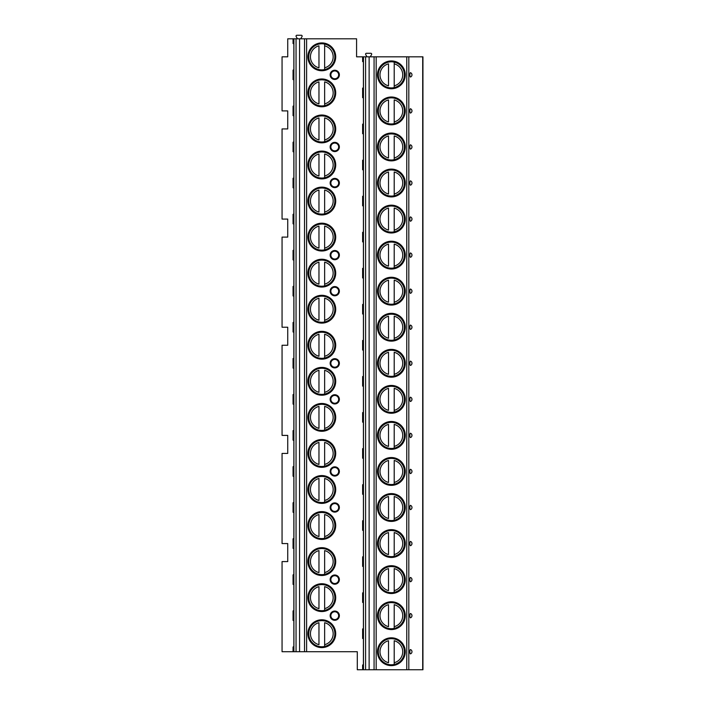 <?xml version="1.0" encoding="UTF-8"?>
<svg xmlns="http://www.w3.org/2000/svg" width="705" height="705" viewBox="0 0 705 705"><rect width="100%" height="100%" fill="white"/><g stroke="black" fill="none" stroke-linecap="round" stroke-linejoin="round"><path stroke-width="1.06" d="M408.812 669.75L408.812 56.823L422.938 56.823L422.938 669.75L357.294 669.75L357.294 651.72L293.06 651.72L293.06 646.97L293.862 646.679M293.862 43.842L293.06 43.551L293.06 38.801L287.737 38.801L287.737 56.823L282.062 56.823L282.062 110.905L287.737 110.905L287.737 128.936L282.062 128.936L282.062 219.07L287.737 219.07L287.737 237.1L282.062 237.1L282.062 327.235L287.737 327.235L287.737 345.265L282.062 345.265L282.062 435.399L287.737 435.399L287.737 453.421L282.062 453.421L282.062 543.564L287.737 543.564L287.737 561.585L282.062 561.585L282.062 651.72L293.06 651.72M293.862 79.894L293.06 79.612L293.06 70.095L293.862 69.813M293.862 115.955L293.06 115.664L293.06 106.155L293.862 105.865M293.862 152.007L293.06 151.716L293.06 142.207L293.862 141.916M293.862 188.059L293.06 187.768L293.06 178.259L293.862 177.968M293.862 224.111L293.06 223.829L293.06 214.311L293.862 214.029M293.862 260.171L293.06 259.881L293.06 250.372L293.862 250.081M293.862 296.223L293.06 295.933L293.06 286.424L293.862 286.133M293.862 332.275L293.06 331.985L293.06 322.476L293.862 322.194M293.862 368.336L293.06 368.045L293.06 358.537L293.862 358.246M293.862 404.388L293.06 404.097L293.06 394.589L293.862 394.298M293.862 440.44L293.06 440.149L293.06 430.64L293.862 430.35M293.862 476.492L293.06 476.21L293.06 466.692L293.862 466.41M293.862 512.553L293.06 512.262L293.06 502.753L293.862 502.462M293.862 548.605L293.06 548.314L293.06 538.805L293.862 538.514M293.862 584.657L293.06 584.366L293.06 574.857L293.862 574.566M293.862 620.708L293.06 620.426L293.06 610.909L293.862 610.627M293.06 38.801L356.58 38.801L356.58 56.823L408.812 56.823M297.457 38.801L296.144 36.528A0.855 0.855 0 0 1 296.884 35.25L301.291 35.25A0.855 0.855 0 0 1 302.031 36.528L300.718 38.801M367.005 56.823L365.692 54.558A0.855 0.855 0 0 1 366.433 53.28L370.848 53.28A0.855 0.855 0 0 1 371.579 54.558L370.275 56.823M411.949 75.197L411.949 74.51M409.869 74.853A2.168 0.564 90 0 0 410.486 77.012A2.309 2.309 0 0 0 410.486 72.694A2.168 0.564 90 0 0 409.869 74.853M411.79 111.813L411.949 110.562M410.486 108.746A2.168 0.564 90 0 0 409.869 110.905A2.168 0.564 90 0 0 410.486 113.064A2.309 2.309 0 0 0 410.486 108.746A2.309 2.309 0 0 1 410.486 113.064M411.79 147.874L411.949 146.614M410.486 144.807A2.168 0.564 90 0 0 409.869 146.966A2.168 0.564 90 0 0 410.486 149.116A2.309 2.309 0 0 0 410.486 144.807A2.309 2.309 0 0 1 410.486 149.116M411.79 183.926L411.949 182.674M410.486 180.859A2.168 0.564 90 0 0 409.869 183.018A2.168 0.564 90 0 0 410.486 185.177A2.309 2.309 0 0 0 410.486 180.859A2.309 2.309 0 0 1 410.486 185.177M411.79 219.978L411.949 218.726M410.486 216.911A2.168 0.564 90 0 0 409.869 219.07A2.168 0.564 90 0 0 410.486 221.229A2.309 2.309 0 0 0 410.486 216.911A2.309 2.309 0 0 1 410.486 221.229M411.79 256.038L411.949 254.778M410.486 252.963A2.168 0.564 90 0 0 409.869 255.122A2.168 0.564 90 0 0 410.486 257.281A2.309 2.309 0 0 0 410.486 252.963A2.309 2.309 0 0 1 410.486 257.281M411.79 292.09L411.949 290.83M410.486 289.024A2.168 0.564 90 0 0 409.869 291.183A2.168 0.564 90 0 0 410.486 293.333A2.309 2.309 0 0 0 410.486 289.024A2.309 2.309 0 0 1 410.486 293.333M411.79 328.142L411.949 326.891M410.486 325.075A2.168 0.564 90 0 0 409.869 327.235A2.168 0.564 90 0 0 410.486 329.394A2.309 2.309 0 0 0 410.486 325.075A2.309 2.309 0 0 1 410.486 329.394M411.79 364.194L411.949 362.943M410.486 361.127A2.168 0.564 90 0 0 409.869 363.286A2.168 0.564 90 0 0 410.486 365.446A2.309 2.309 0 0 0 410.486 361.127A2.309 2.309 0 0 1 410.486 365.446M411.79 400.255L411.949 398.995M410.486 397.188A2.168 0.564 90 0 0 409.869 399.338A2.168 0.564 90 0 0 410.486 401.498A2.309 2.309 0 0 0 410.486 397.188A2.309 2.309 0 0 1 410.486 401.498M411.79 436.307L411.949 435.047M410.486 433.24A2.168 0.564 90 0 0 409.869 435.399A2.168 0.564 90 0 0 410.486 437.558A2.309 2.309 0 0 0 410.486 433.24A2.309 2.309 0 0 1 410.486 437.558M411.79 472.359L411.949 471.107M410.486 469.292A2.168 0.564 90 0 0 409.869 471.451A2.168 0.564 90 0 0 410.486 473.61A2.309 2.309 0 0 0 410.486 469.292A2.309 2.309 0 0 1 410.486 473.61M410.486 505.344A2.168 0.564 90 0 0 409.869 507.503A2.168 0.564 90 0 0 410.486 509.662A2.309 2.309 0 0 0 410.486 505.344A2.309 2.309 0 0 1 410.486 509.662M411.79 544.471L411.949 543.211M410.486 541.405A2.168 0.564 90 0 0 409.869 543.564A2.168 0.564 90 0 0 410.486 545.714A2.309 2.309 0 0 0 410.486 541.405A2.309 2.309 0 0 1 410.486 545.714M411.79 580.523L411.949 579.272M410.486 577.457A2.168 0.564 90 0 0 409.869 579.616A2.168 0.564 90 0 0 410.486 581.775A2.309 2.309 0 0 0 410.486 577.457A2.309 2.309 0 0 1 410.486 581.775M411.79 616.575L411.949 615.324M410.486 613.509A2.168 0.564 90 0 0 409.869 615.668A2.168 0.564 90 0 0 410.486 617.827A2.309 2.309 0 0 0 410.486 613.509A2.309 2.309 0 0 1 410.486 617.827M410.486 649.561A2.168 0.564 90 0 0 409.869 651.72A2.168 0.564 90 0 0 410.486 653.879A2.309 2.309 0 0 0 410.486 649.561A2.309 2.309 0 0 1 410.486 653.879M377.448 74.853A13.915 13.915 0 0 0 391.354 88.76A13.915 13.915 0 0 0 405.269 74.853A13.915 13.915 0 0 0 391.354 60.938A13.915 13.915 0 0 0 377.448 74.853M377.448 110.905A13.915 13.915 0 0 0 391.354 124.82A13.915 13.915 0 0 0 405.269 110.905A13.915 13.915 0 0 0 391.354 96.999A13.915 13.915 0 0 0 377.448 110.905M377.448 146.966A13.915 13.915 0 0 0 391.354 160.872A13.915 13.915 0 0 0 405.269 146.966A13.915 13.915 0 0 0 391.354 133.051A13.915 13.915 0 0 0 377.448 146.966M377.448 183.018A13.915 13.915 0 0 0 391.354 196.924A13.915 13.915 0 0 0 405.269 183.018A13.915 13.915 0 0 0 391.354 169.103A13.915 13.915 0 0 0 377.448 183.018M377.448 219.07A13.915 13.915 0 0 0 391.354 232.985A13.915 13.915 0 0 0 405.269 219.07A13.915 13.915 0 0 0 391.354 205.164A13.915 13.915 0 0 0 377.448 219.07M377.448 255.122A13.915 13.915 0 0 0 391.354 269.037A13.915 13.915 0 0 0 405.269 255.122A13.915 13.915 0 0 0 391.354 241.216A13.915 13.915 0 0 0 377.448 255.122M377.448 291.183A13.915 13.915 0 0 0 391.354 305.089A13.915 13.915 0 0 0 405.269 291.183A13.915 13.915 0 0 0 391.354 277.268A13.915 13.915 0 0 0 377.448 291.183M377.448 327.235A13.915 13.915 0 0 0 391.354 341.141A13.915 13.915 0 0 0 405.269 327.235A13.915 13.915 0 0 0 391.354 313.32A13.915 13.915 0 0 0 377.448 327.235M377.448 363.286A13.915 13.915 0 0 0 391.354 377.201A13.915 13.915 0 0 0 405.269 363.286A13.915 13.915 0 0 0 391.354 349.38A13.915 13.915 0 0 0 377.448 363.286M377.448 399.338A13.915 13.915 0 0 0 391.354 413.253A13.915 13.915 0 0 0 405.269 399.338A13.915 13.915 0 0 0 391.354 385.432A13.915 13.915 0 0 0 377.448 399.338M377.448 435.399A13.915 13.915 0 0 0 391.354 449.305A13.915 13.915 0 0 0 405.269 435.399A13.915 13.915 0 0 0 391.354 421.484A13.915 13.915 0 0 0 377.448 435.399M377.448 471.451A13.915 13.915 0 0 0 391.354 485.366A13.915 13.915 0 0 0 405.269 471.451A13.915 13.915 0 0 0 391.354 457.536A13.915 13.915 0 0 0 377.448 471.451M377.448 507.503A13.915 13.915 0 0 0 391.354 521.418A13.915 13.915 0 0 0 405.269 507.503A13.915 13.915 0 0 0 391.354 493.597A13.915 13.915 0 0 0 377.448 507.503M377.448 543.564A13.915 13.915 0 0 0 391.354 557.47A13.915 13.915 0 0 0 405.269 543.564A13.915 13.915 0 0 0 391.354 529.649A13.915 13.915 0 0 0 377.448 543.564M377.448 579.616A13.915 13.915 0 0 0 391.354 593.522A13.915 13.915 0 0 0 405.269 579.616A13.915 13.915 0 0 0 391.354 565.701A13.915 13.915 0 0 0 377.448 579.616M377.448 615.668A13.915 13.915 0 0 0 391.354 629.583A13.915 13.915 0 0 0 405.269 615.668A13.915 13.915 0 0 0 391.354 601.762A13.915 13.915 0 0 0 377.448 615.668M377.448 651.72A13.915 13.915 0 0 0 391.354 665.635A13.915 13.915 0 0 0 405.269 651.72A13.915 13.915 0 0 0 391.354 637.813A13.915 13.915 0 0 0 377.448 651.72M369.129 669.75L369.129 56.823M363.41 638.739L362.617 638.448L363.41 638.448L363.41 664.991L362.617 664.991L363.41 664.709M362.617 638.448L362.617 628.939L363.41 628.649M363.41 602.687L362.617 602.396L363.41 602.396L363.41 628.939L362.617 628.939M362.617 602.396L362.617 592.887L363.41 592.597M363.41 566.635L362.617 566.344L363.41 566.344L363.41 592.887L362.617 592.887M362.617 566.344L362.617 556.835L363.41 556.545M363.41 530.574L362.617 530.283L363.41 530.283L363.41 556.835L362.617 556.835M362.617 530.283L362.617 520.775L363.41 520.493M363.41 494.522L362.617 494.231L363.41 494.231L363.41 520.775L362.617 520.775M362.617 494.231L362.617 484.723L363.41 484.432M363.41 458.47L362.617 458.179L363.41 458.179L363.41 484.723L362.617 484.723M362.617 458.179L362.617 448.671L363.41 448.38M363.41 422.41L362.617 422.128L363.41 422.128L363.41 448.671L362.617 448.671M362.617 422.128L362.617 412.61L363.41 412.328M363.41 386.358L362.617 386.067L363.41 386.067L363.41 412.61L362.617 412.61M362.617 386.067L362.617 376.558L363.41 376.267M363.41 350.306L362.617 350.015L363.41 350.015L363.41 376.558L362.617 376.558M362.617 350.015L362.617 340.506L363.41 340.215M363.41 314.254L362.617 313.963L363.41 313.963L363.41 340.506L362.617 340.506M362.617 313.963L362.617 304.454L363.41 304.163M363.41 278.193L362.617 277.911L363.41 277.911L363.41 304.454L362.617 304.454M362.617 277.911L362.617 268.394L363.41 268.111M363.41 242.141L362.617 241.85L363.41 241.85L363.41 268.394L362.617 268.394M362.617 241.85L362.617 232.342L363.41 232.051M363.41 206.089L362.617 205.798L363.41 205.798L363.41 232.342L362.617 232.342M362.617 205.798L362.617 196.29L363.41 195.999M363.41 170.037L362.617 169.746L363.41 169.746L363.41 196.29L362.617 196.29M362.617 169.746L362.617 160.238L363.41 159.947M363.41 133.976L362.617 133.686L363.41 133.686L363.41 160.238L362.617 160.238M362.617 133.686L362.617 124.177L363.41 123.895M363.41 97.924L362.617 97.634L363.41 97.634L363.41 124.177L362.617 124.177M362.617 97.634L362.617 88.125L363.41 87.834M363.41 61.873L362.617 61.582L363.41 61.582L363.41 88.125L362.617 88.125M362.617 61.582L362.617 56.823M362.617 669.75L362.617 664.991M307.891 92.884A13.915 13.915 0 0 0 321.806 106.79A13.915 13.915 0 0 0 335.712 92.884A13.915 13.915 0 0 0 321.806 78.969A13.915 13.915 0 0 0 307.891 92.884M307.891 128.936A13.915 13.915 0 0 0 321.806 142.842A13.915 13.915 0 0 0 335.712 128.936A13.915 13.915 0 0 0 321.806 115.021A13.915 13.915 0 0 0 307.891 128.936M307.891 164.988A13.915 13.915 0 0 0 321.806 178.903A13.915 13.915 0 0 0 335.712 164.988A13.915 13.915 0 0 0 321.806 151.082A13.915 13.915 0 0 0 307.891 164.988M307.891 201.04A13.915 13.915 0 0 0 321.806 214.954A13.915 13.915 0 0 0 335.712 201.04A13.915 13.915 0 0 0 321.806 187.133A13.915 13.915 0 0 0 307.891 201.04M307.891 237.1A13.915 13.915 0 0 0 321.806 251.006A13.915 13.915 0 0 0 335.712 237.1A13.915 13.915 0 0 0 321.806 223.185A13.915 13.915 0 0 0 307.891 237.1M307.891 273.152A13.915 13.915 0 0 0 321.806 287.058A13.915 13.915 0 0 0 335.712 273.152A13.915 13.915 0 0 0 321.806 259.237A13.915 13.915 0 0 0 307.891 273.152M307.891 309.204A13.915 13.915 0 0 0 321.806 323.119A13.915 13.915 0 0 0 335.712 309.204A13.915 13.915 0 0 0 321.806 295.298A13.915 13.915 0 0 0 307.891 309.204M307.891 345.265A13.915 13.915 0 0 0 321.806 359.171A13.915 13.915 0 0 0 335.712 345.265A13.915 13.915 0 0 0 321.806 331.35A13.915 13.915 0 0 0 307.891 345.265M307.891 381.317A13.915 13.915 0 0 0 321.806 395.223A13.915 13.915 0 0 0 335.712 381.317A13.915 13.915 0 0 0 321.806 367.402A13.915 13.915 0 0 0 307.891 381.317M307.891 417.369A13.915 13.915 0 0 0 321.806 431.284A13.915 13.915 0 0 0 335.712 417.369A13.915 13.915 0 0 0 321.806 403.463A13.915 13.915 0 0 0 307.891 417.369M307.891 453.421A13.915 13.915 0 0 0 321.806 467.336A13.915 13.915 0 0 0 335.712 453.421A13.915 13.915 0 0 0 321.806 439.515A13.915 13.915 0 0 0 307.891 453.421M307.891 489.482A13.915 13.915 0 0 0 321.806 503.388A13.915 13.915 0 0 0 335.712 489.482A13.915 13.915 0 0 0 321.806 475.567A13.915 13.915 0 0 0 307.891 489.482M307.891 525.533A13.915 13.915 0 0 0 321.806 539.44A13.915 13.915 0 0 0 335.712 525.533A13.915 13.915 0 0 0 321.806 511.618A13.915 13.915 0 0 0 307.891 525.533M307.891 561.585A13.915 13.915 0 0 0 321.806 575.5A13.915 13.915 0 0 0 335.712 561.585A13.915 13.915 0 0 0 321.806 547.679A13.915 13.915 0 0 0 307.891 561.585M307.891 597.637A13.915 13.915 0 0 0 321.806 611.552A13.915 13.915 0 0 0 335.712 597.637A13.915 13.915 0 0 0 321.806 583.731A13.915 13.915 0 0 0 307.891 597.637M307.891 633.698A13.915 13.915 0 0 0 321.806 647.604A13.915 13.915 0 0 0 335.712 633.698A13.915 13.915 0 0 0 321.806 619.783A13.915 13.915 0 0 0 307.891 633.698M307.891 56.823A13.915 13.915 0 0 0 321.806 70.738A13.915 13.915 0 0 0 335.712 56.823A13.915 13.915 0 0 0 321.806 42.917A13.915 13.915 0 0 0 307.891 56.823M334.76 79.462A4.609 4.609 0 0 1 330.143 74.853A4.609 4.609 0 0 1 334.76 70.236A4.609 4.609 0 0 1 339.369 74.853A4.609 4.609 0 0 1 334.76 79.462M334.76 151.575A4.609 4.609 0 0 1 330.143 146.966A4.609 4.609 0 0 1 334.76 142.348A4.609 4.609 0 0 1 339.369 146.966A4.609 4.609 0 0 1 334.76 151.575M334.76 187.627A4.609 4.609 0 0 1 330.143 183.018A4.609 4.609 0 0 1 334.76 178.4A4.609 4.609 0 0 1 339.369 183.018A4.609 4.609 0 0 1 334.76 187.627M334.76 259.74A4.609 4.609 0 0 1 330.143 255.122A4.609 4.609 0 0 1 334.76 250.513A4.609 4.609 0 0 1 339.369 255.122A4.609 4.609 0 0 1 334.76 259.74M334.76 295.792A4.609 4.609 0 0 1 330.143 291.183A4.609 4.609 0 0 1 334.76 286.565A4.609 4.609 0 0 1 339.369 291.183A4.609 4.609 0 0 1 334.76 295.792M334.76 367.904A4.609 4.609 0 0 1 330.143 363.286A4.609 4.609 0 0 1 334.76 358.678A4.609 4.609 0 0 1 339.369 363.286A4.609 4.609 0 0 1 334.76 367.904M334.76 403.956A4.609 4.609 0 0 1 330.143 399.338A4.609 4.609 0 0 1 334.76 394.73A4.609 4.609 0 0 1 339.369 399.338A4.609 4.609 0 0 1 334.76 403.956M334.76 476.06A4.609 4.609 0 0 1 330.143 471.451A4.609 4.609 0 0 1 334.76 466.833A4.609 4.609 0 0 1 339.369 471.451A4.609 4.609 0 0 1 334.76 476.06M334.76 512.121A4.609 4.609 0 0 1 330.143 507.503A4.609 4.609 0 0 1 334.76 502.894A4.609 4.609 0 0 1 339.369 507.503A4.609 4.609 0 0 1 334.76 512.121M334.76 584.225A4.609 4.609 0 0 1 330.143 579.616A4.609 4.609 0 0 1 334.76 574.998A4.609 4.609 0 0 1 339.369 579.616A4.609 4.609 0 0 1 334.76 584.225M334.76 620.285A4.609 4.609 0 0 1 330.143 615.668A4.609 4.609 0 0 1 334.76 611.059A4.609 4.609 0 0 1 339.369 615.668A4.609 4.609 0 0 1 334.76 620.285M308.746 56.823A13.06 13.06 0 0 1 321.806 43.763A13.06 13.06 0 0 1 334.866 56.823A13.06 13.06 0 0 1 321.806 69.883A13.06 13.06 0 0 1 308.746 56.823M318.968 67.821L318.968 45.834A11.351 11.351 0 0 0 318.968 67.821M324.644 69.575L324.644 44.08M324.644 43.648L324.644 45.834A11.351 11.351 0 0 1 324.644 67.821L324.644 70.007M308.746 92.884A13.06 13.06 0 0 1 321.806 79.824A13.06 13.06 0 0 1 334.866 92.884A13.06 13.06 0 0 1 321.806 105.935A13.06 13.06 0 0 1 308.746 92.884M318.968 103.873L318.968 81.886A11.351 11.351 0 0 0 318.968 103.873M324.644 105.627L324.644 81.886A11.351 11.351 0 0 1 324.644 103.873L324.644 106.058M308.746 128.936A13.06 13.06 0 0 1 321.806 115.876A13.06 13.06 0 0 1 334.866 128.936A13.06 13.06 0 0 1 321.806 141.996A13.06 13.06 0 0 1 308.746 128.936M318.968 142.119L318.968 141.679M318.968 139.925L318.968 117.938A11.351 11.351 0 0 0 318.968 139.925M324.644 141.679L324.644 117.938A11.351 11.351 0 0 1 324.644 139.925L324.644 142.119M308.746 164.988A13.06 13.06 0 0 1 321.806 151.928A13.06 13.06 0 0 1 334.866 164.988A13.06 13.06 0 0 1 321.806 178.048A13.06 13.06 0 0 1 308.746 164.988M318.968 152.245L318.968 151.804M318.968 175.986L318.968 153.998A11.351 11.351 0 0 0 318.968 175.986M324.644 151.804L324.644 152.245M324.644 177.739L324.644 153.998A11.351 11.351 0 0 1 324.644 175.986L324.644 178.171M308.746 201.04A13.06 13.06 0 0 1 321.806 187.988A13.06 13.06 0 0 1 334.866 201.04A13.06 13.06 0 0 1 321.806 214.1A13.06 13.06 0 0 1 308.746 201.04M318.968 212.038L318.968 190.05A11.351 11.351 0 0 0 318.968 212.038M324.644 213.791L324.644 190.05A11.351 11.351 0 0 1 324.644 212.038L324.644 214.223M308.746 237.1A13.06 13.06 0 0 1 321.806 224.04A13.06 13.06 0 0 1 334.866 237.1A13.06 13.06 0 0 1 321.806 250.16A13.06 13.06 0 0 1 308.746 237.1M318.968 248.089L318.968 226.102A11.351 11.351 0 0 0 318.968 248.089M324.644 249.843L324.644 226.102A11.351 11.351 0 0 1 324.644 248.089L324.644 250.275M308.746 273.152A13.06 13.06 0 0 1 321.806 260.092A13.06 13.06 0 0 1 334.866 273.152A13.06 13.06 0 0 1 321.806 286.212A13.06 13.06 0 0 1 308.746 273.152M318.968 260.409L318.968 259.969M318.968 286.336L318.968 285.895M318.968 284.141L318.968 262.163A11.351 11.351 0 0 0 318.968 284.141M324.644 259.969L324.644 260.409M324.644 285.895L324.644 262.163A11.351 11.351 0 0 1 324.644 284.141L324.644 286.336M308.746 309.204A13.06 13.06 0 0 1 321.806 296.144A13.06 13.06 0 0 1 334.866 309.204A13.06 13.06 0 0 1 321.806 322.264A13.06 13.06 0 0 1 308.746 309.204M318.968 320.202L318.968 298.215A11.351 11.351 0 0 0 318.968 320.202M324.644 321.956L324.644 298.215A11.351 11.351 0 0 1 324.644 320.202L324.644 322.388M308.746 345.265A13.06 13.06 0 0 1 321.806 332.205A13.06 13.06 0 0 1 334.866 345.265A13.06 13.06 0 0 1 321.806 358.316A13.06 13.06 0 0 1 308.746 345.265M318.968 356.254L318.968 334.267A11.351 11.351 0 0 0 318.968 356.254M324.644 358.008L324.644 334.267A11.351 11.351 0 0 1 324.644 356.254L324.644 358.44M308.746 381.317A13.06 13.06 0 0 1 321.806 368.257A13.06 13.06 0 0 1 334.866 381.317A13.06 13.06 0 0 1 321.806 394.377A13.06 13.06 0 0 1 308.746 381.317M318.968 392.306L318.968 370.319A11.351 11.351 0 0 0 318.968 392.306M324.644 394.06L324.644 370.319A11.351 11.351 0 0 1 324.644 392.306L324.644 394.492M308.746 417.369A13.06 13.06 0 0 1 321.806 404.309A13.06 13.06 0 0 1 334.866 417.369A13.06 13.06 0 0 1 321.806 430.429A13.06 13.06 0 0 1 308.746 417.369M318.968 404.626L318.968 404.185M318.968 428.367L318.968 406.38A11.351 11.351 0 0 0 318.968 428.367M324.644 404.185L324.644 404.626M324.644 430.12L324.644 406.38A11.351 11.351 0 0 1 324.644 428.367L324.644 430.552M308.746 453.421A13.06 13.06 0 0 1 321.806 440.361A13.06 13.06 0 0 1 334.866 453.421A13.06 13.06 0 0 1 321.806 466.481A13.06 13.06 0 0 1 308.746 453.421M318.968 464.419L318.968 442.432A11.351 11.351 0 0 0 318.968 464.419M324.644 466.172L324.644 442.432A11.351 11.351 0 0 1 324.644 464.419L324.644 466.604M308.746 489.482A13.06 13.06 0 0 1 321.806 476.421A13.06 13.06 0 0 1 334.866 489.482A13.06 13.06 0 0 1 321.806 502.542A13.06 13.06 0 0 1 308.746 489.482M318.968 500.471L318.968 478.483A11.351 11.351 0 0 0 318.968 500.471M324.644 502.224L324.644 478.483A11.351 11.351 0 0 1 324.644 500.471L324.644 502.656M308.746 525.533A13.06 13.06 0 0 1 321.806 512.473A13.06 13.06 0 0 1 334.866 525.533A13.06 13.06 0 0 1 321.806 538.594A13.06 13.06 0 0 1 308.746 525.533M318.968 538.717L318.968 538.276M318.968 536.523L318.968 514.535A11.351 11.351 0 0 0 318.968 536.523M324.644 538.276L324.644 514.535A11.351 11.351 0 0 1 324.644 536.523L324.644 538.717M308.746 561.585A13.06 13.06 0 0 1 321.806 548.525A13.06 13.06 0 0 1 334.866 561.585A13.06 13.06 0 0 1 321.806 574.645A13.06 13.06 0 0 1 308.746 561.585M318.968 548.842L318.968 548.402M318.968 572.583L318.968 550.596A11.351 11.351 0 0 0 318.968 572.583M324.644 548.402L324.644 548.842M324.644 574.337L324.644 550.596A11.351 11.351 0 0 1 324.644 572.583L324.644 574.769M308.746 597.637A13.06 13.06 0 0 1 321.806 584.586A13.06 13.06 0 0 1 334.866 597.637A13.06 13.06 0 0 1 321.806 610.697A13.06 13.06 0 0 1 308.746 597.637M318.968 608.635L318.968 586.648A11.351 11.351 0 0 0 318.968 608.635M324.644 610.389L324.644 586.648A11.351 11.351 0 0 1 324.644 608.635L324.644 610.821M308.746 633.698A13.06 13.06 0 0 1 321.806 620.638A13.06 13.06 0 0 1 334.866 633.698A13.06 13.06 0 0 1 321.806 646.758A13.06 13.06 0 0 1 308.746 633.698M318.968 644.687L318.968 622.7A11.351 11.351 0 0 0 318.968 644.687M324.644 646.441L324.644 622.7A11.351 11.351 0 0 1 324.644 644.687L324.644 646.873M293.06 620.426L293.862 620.426L293.862 646.97L293.06 646.97M293.06 584.366L293.862 584.366L293.862 610.909L293.06 610.909M293.06 548.314L293.862 548.314L293.862 574.857L293.06 574.857M293.06 512.262L293.862 512.262L293.862 538.805L293.06 538.805M293.06 476.21L293.862 476.21L293.862 502.753L293.06 502.753M293.06 440.149L293.862 440.149L293.862 466.692L293.06 466.692M293.06 404.097L293.862 404.097L293.862 430.64L293.06 430.64M293.06 368.045L293.862 368.045L293.862 394.589L293.06 394.589M293.06 331.985L293.862 331.985L293.862 358.537L293.06 358.537M293.06 295.933L293.862 295.933L293.862 322.476L293.06 322.476M293.06 259.881L293.862 259.881L293.862 286.424L293.06 286.424M293.06 223.829L293.862 223.829L293.862 250.372L293.06 250.372M293.06 187.768L293.862 187.768L293.862 214.311L293.06 214.311M293.06 151.716L293.862 151.716L293.862 178.259L293.06 178.259M293.06 115.664L293.862 115.664L293.862 142.207L293.06 142.207M293.06 79.612L293.862 79.612L293.862 106.155L293.06 106.155M293.06 43.551L293.862 43.551L293.862 70.095L293.06 70.095M299.572 651.72L299.572 38.801M334.76 78.757A3.904 3.904 0 0 1 330.856 74.853A3.904 3.904 0 0 1 334.76 70.949A3.904 3.904 0 0 1 338.664 74.853A3.904 3.904 0 0 1 334.76 78.757M334.76 150.861A3.904 3.904 0 0 1 330.856 146.966A3.904 3.904 0 0 1 334.76 143.062A3.904 3.904 0 0 1 338.664 146.966A3.904 3.904 0 0 1 334.76 150.861M334.76 186.922A3.904 3.904 0 0 1 330.856 183.018A3.904 3.904 0 0 1 334.76 179.114A3.904 3.904 0 0 1 338.664 183.018A3.904 3.904 0 0 1 334.76 186.922M334.76 259.026A3.904 3.904 0 0 1 330.856 255.122A3.904 3.904 0 0 1 334.76 251.218A3.904 3.904 0 0 1 338.664 255.122A3.904 3.904 0 0 1 334.76 259.026M334.76 295.087A3.904 3.904 0 0 1 330.856 291.183A3.904 3.904 0 0 1 334.76 287.279A3.904 3.904 0 0 1 338.664 291.183A3.904 3.904 0 0 1 334.76 295.087M334.76 367.19A3.904 3.904 0 0 1 330.856 363.286A3.904 3.904 0 0 1 334.76 359.383A3.904 3.904 0 0 1 338.664 363.286A3.904 3.904 0 0 1 334.76 367.19M334.76 403.242A3.904 3.904 0 0 1 330.856 399.338A3.904 3.904 0 0 1 334.76 395.435A3.904 3.904 0 0 1 338.664 399.338A3.904 3.904 0 0 1 334.76 403.242M334.76 475.355A3.904 3.904 0 0 1 330.856 471.451A3.904 3.904 0 0 1 334.76 467.547A3.904 3.904 0 0 1 338.664 471.451A3.904 3.904 0 0 1 334.76 475.355M334.76 511.407A3.904 3.904 0 0 1 330.856 507.503A3.904 3.904 0 0 1 334.76 503.599A3.904 3.904 0 0 1 338.664 507.503A3.904 3.904 0 0 1 334.76 511.407M334.76 583.52A3.904 3.904 0 0 1 330.856 579.616A3.904 3.904 0 0 1 334.76 575.712A3.904 3.904 0 0 1 338.664 579.616A3.904 3.904 0 0 1 334.76 583.52M334.76 619.572A3.904 3.904 0 0 1 330.856 615.668A3.904 3.904 0 0 1 334.76 611.764A3.904 3.904 0 0 1 338.664 615.668A3.904 3.904 0 0 1 334.76 619.572M378.303 74.853A13.06 13.06 0 0 1 391.354 61.793A13.06 13.06 0 0 1 404.414 74.853A13.06 13.06 0 0 1 391.354 87.913A13.06 13.06 0 0 1 378.303 74.853M388.517 62.111L388.517 61.67M388.517 88.037L388.517 87.596M388.517 85.843L388.517 63.855A11.351 11.351 0 0 0 388.517 85.843M394.201 87.596L394.201 62.111M394.201 61.67L394.201 63.855A11.351 11.351 0 0 1 394.201 85.843L394.201 88.037M378.303 110.905A13.06 13.06 0 0 1 391.354 97.845A13.06 13.06 0 0 1 404.414 110.905A13.06 13.06 0 0 1 391.354 123.965A13.06 13.06 0 0 1 378.303 110.905M388.517 121.903L388.517 99.916A11.351 11.351 0 0 0 388.517 121.903M394.201 123.657L394.201 99.916A11.351 11.351 0 0 1 394.201 121.903L394.201 124.089M378.303 146.966A13.06 13.06 0 0 1 391.354 133.906A13.06 13.06 0 0 1 404.414 146.966A13.06 13.06 0 0 1 391.354 160.017A13.06 13.06 0 0 1 378.303 146.966M388.517 157.955L388.517 135.968A11.351 11.351 0 0 0 388.517 157.955M394.201 159.709L394.201 135.968A11.351 11.351 0 0 1 394.201 157.955L394.201 160.141M378.303 183.018A13.06 13.06 0 0 1 391.354 169.958A13.06 13.06 0 0 1 404.414 183.018A13.06 13.06 0 0 1 391.354 196.078A13.06 13.06 0 0 1 378.303 183.018M388.517 194.007L388.517 172.02A11.351 11.351 0 0 0 388.517 194.007M394.201 195.761L394.201 172.02A11.351 11.351 0 0 1 394.201 194.007L394.201 196.193M378.303 219.07A13.06 13.06 0 0 1 391.354 206.01A13.06 13.06 0 0 1 404.414 219.07A13.06 13.06 0 0 1 391.354 232.13A13.06 13.06 0 0 1 378.303 219.07M388.517 206.327L388.517 205.886M388.517 232.253L388.517 231.813M388.517 230.068L388.517 208.081A11.351 11.351 0 0 0 388.517 230.068M394.201 205.886L394.201 206.327M394.201 231.813L394.201 208.081A11.351 11.351 0 0 1 394.201 230.068L394.201 232.253M378.303 255.122A13.06 13.06 0 0 1 391.354 242.062A13.06 13.06 0 0 1 404.414 255.122A13.06 13.06 0 0 1 391.354 268.182A13.06 13.06 0 0 1 378.303 255.122M388.517 266.12L388.517 244.133A11.351 11.351 0 0 0 388.517 266.12M394.201 267.874L394.201 244.133A11.351 11.351 0 0 1 394.201 266.12L394.201 268.305M378.303 291.183A13.06 13.06 0 0 1 391.354 278.123A13.06 13.06 0 0 1 404.414 291.183A13.06 13.06 0 0 1 391.354 304.234A13.06 13.06 0 0 1 378.303 291.183M388.517 302.172L388.517 280.185A11.351 11.351 0 0 0 388.517 302.172M394.201 303.925L394.201 280.185A11.351 11.351 0 0 1 394.201 302.172L394.201 304.357M378.303 327.235A13.06 13.06 0 0 1 391.354 314.174A13.06 13.06 0 0 1 404.414 327.235A13.06 13.06 0 0 1 391.354 340.295A13.06 13.06 0 0 1 378.303 327.235M388.517 340.418L388.517 339.977M388.517 338.224L388.517 316.237A11.351 11.351 0 0 0 388.517 338.224M394.201 339.977L394.201 316.237A11.351 11.351 0 0 1 394.201 338.224L394.201 340.418M378.303 363.286A13.06 13.06 0 0 1 391.354 350.226A13.06 13.06 0 0 1 404.414 363.286A13.06 13.06 0 0 1 391.354 376.347A13.06 13.06 0 0 1 378.303 363.286M388.517 350.544L388.517 350.103M388.517 374.285L388.517 352.297A11.351 11.351 0 0 0 388.517 374.285M394.201 350.103L394.201 350.544M394.201 376.038L394.201 352.297A11.351 11.351 0 0 1 394.201 374.285L394.201 376.47M378.303 399.338A13.06 13.06 0 0 1 391.354 386.287A13.06 13.06 0 0 1 404.414 399.338A13.06 13.06 0 0 1 391.354 412.399A13.06 13.06 0 0 1 378.303 399.338M388.517 410.336L388.517 388.349A11.351 11.351 0 0 0 388.517 410.336M394.201 412.09L394.201 388.349A11.351 11.351 0 0 1 394.201 410.336L394.201 412.522M378.303 435.399A13.06 13.06 0 0 1 391.354 422.339A13.06 13.06 0 0 1 404.414 435.399A13.06 13.06 0 0 1 391.354 448.459A13.06 13.06 0 0 1 378.303 435.399M388.517 446.388L388.517 424.401A11.351 11.351 0 0 0 388.517 446.388M394.201 448.142L394.201 424.401A11.351 11.351 0 0 1 394.201 446.388L394.201 448.574M378.303 471.451A13.06 13.06 0 0 1 391.354 458.391A13.06 13.06 0 0 1 404.414 471.451A13.06 13.06 0 0 1 391.354 484.511A13.06 13.06 0 0 1 378.303 471.451M388.517 458.708L388.517 458.268M388.517 484.635L388.517 484.194M388.517 482.44L388.517 460.462A11.351 11.351 0 0 0 388.517 482.44M394.201 458.268L394.201 458.708M394.201 484.194L394.201 460.462A11.351 11.351 0 0 1 394.201 482.44L394.201 484.635M378.303 507.503A13.06 13.06 0 0 1 391.354 494.443A13.06 13.06 0 0 1 404.414 507.503A13.06 13.06 0 0 1 391.354 520.563A13.06 13.06 0 0 1 378.303 507.503M388.517 518.501L388.517 496.514A11.351 11.351 0 0 0 388.517 518.501M394.201 520.255L394.201 496.514A11.351 11.351 0 0 1 394.201 518.501L394.201 520.687M378.303 543.564A13.06 13.06 0 0 1 391.354 530.504A13.06 13.06 0 0 1 404.414 543.564A13.06 13.06 0 0 1 391.354 556.615A13.06 13.06 0 0 1 378.303 543.564M388.517 554.553L388.517 532.566A11.351 11.351 0 0 0 388.517 554.553M394.201 556.307L394.201 532.566A11.351 11.351 0 0 1 394.201 554.553L394.201 556.738M378.303 579.616A13.06 13.06 0 0 1 391.354 566.556A13.06 13.06 0 0 1 404.414 579.616A13.06 13.06 0 0 1 391.354 592.676A13.06 13.06 0 0 1 378.303 579.616M388.517 592.799L388.517 592.359M388.517 590.605L388.517 568.618A11.351 11.351 0 0 0 388.517 590.605M394.201 592.359L394.201 568.618A11.351 11.351 0 0 1 394.201 590.605L394.201 592.799M378.303 615.668A13.06 13.06 0 0 1 391.354 602.608A13.06 13.06 0 0 1 404.414 615.668A13.06 13.06 0 0 1 391.354 628.728A13.06 13.06 0 0 1 378.303 615.668M388.517 602.925L388.517 602.484M388.517 626.666L388.517 604.678A11.351 11.351 0 0 0 388.517 626.666M394.201 602.484L394.201 602.925M394.201 628.419L394.201 604.678A11.351 11.351 0 0 1 394.201 626.666L394.201 628.851M378.303 651.72A13.06 13.06 0 0 1 391.354 638.659A13.06 13.06 0 0 1 404.414 651.72A13.06 13.06 0 0 1 391.354 664.78A13.06 13.06 0 0 1 378.303 651.72M388.517 662.718L388.517 640.73A11.351 11.351 0 0 0 388.517 662.718M394.201 664.471L394.201 640.73A11.351 11.351 0 0 1 394.201 662.718L394.201 664.903M422.7 669.75L422.7 56.823M406.759 669.75L406.759 56.823M376.17 669.75L376.17 56.823M374.073 669.75L374.073 56.823M365.595 669.75L365.595 56.823M363.472 669.75L363.472 56.823M306.613 651.72L306.613 38.801M293.914 651.72L293.914 38.801M296.047 651.72L296.047 38.801M304.516 651.72L304.516 38.801"/></g></svg>
